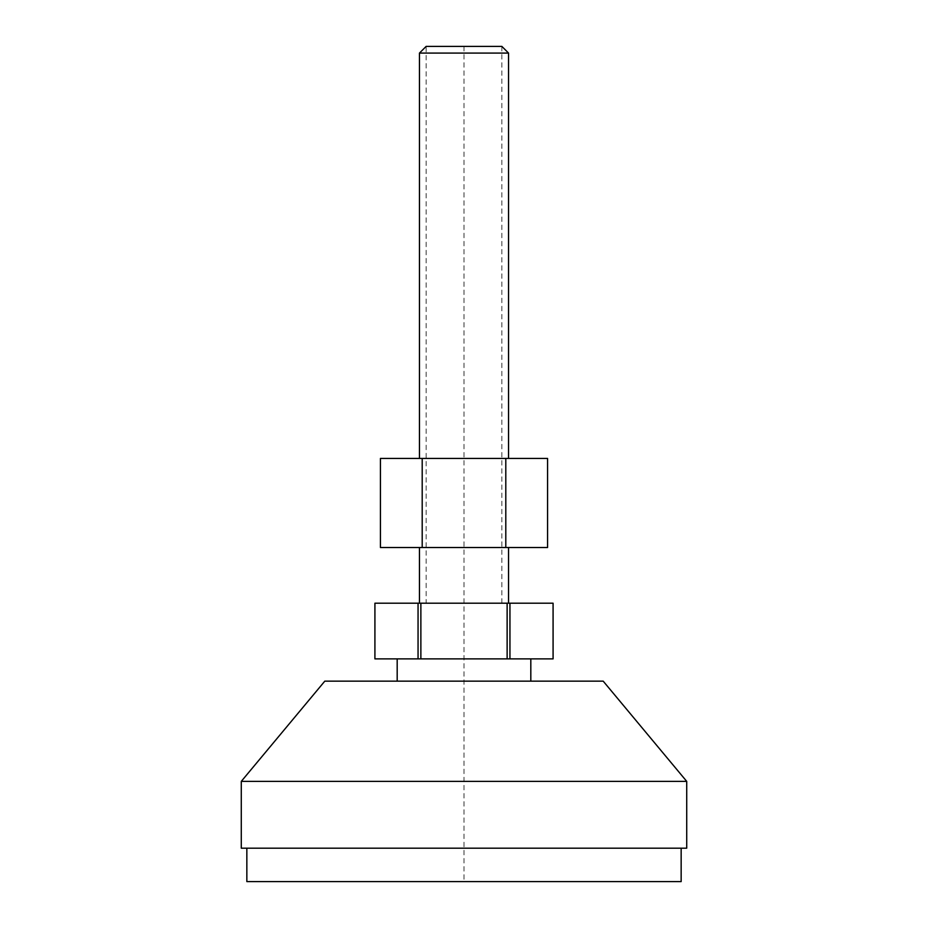 <?xml version="1.0" encoding="UTF-8"?>
<svg xmlns="http://www.w3.org/2000/svg" width="928" height="928" viewBox="0 0 928 928"><rect width="100%" height="100%" fill="white"/><g stroke="black" fill="none" stroke-linecap="round" stroke-linejoin="round"><path stroke-width="0.7" stroke-dasharray="4.64 3.48" d="M681.152 881.6L246.848 881.6M681.152 848.192L246.848 848.192L681.152 848.192M686.72 848.192L241.28 848.192M686.72 781.376L241.28 781.376M603.2 681.152L324.8 681.152M530.816 681.152L397.184 681.152L530.816 681.152M530.816 658.88L397.184 658.88L530.816 658.88M509.948 658.88L553.088 658.88L553.076 603.2L509.948 603.2L509.948 658.88L374.924 658.88L374.912 603.2L418.052 603.2L418.052 658.88M420.871 658.88L420.871 603.2L418.052 603.2M509.948 603.2L507.129 603.2L507.129 658.88M420.871 603.2L507.129 603.2M508.544 603.2L419.456 603.2L508.544 603.2M508.544 547.52L419.456 547.52L508.544 547.52M508.544 458.432L419.456 458.432L508.544 458.432M380.422 547.52L547.578 547.52M508.544 53.082L419.456 53.082M380.422 458.432L547.578 458.432M505.795 458.432L505.795 547.52M422.205 458.432L422.205 547.52M501.862 603.2L501.862 46.4L426.138 46.4L426.138 603.2L501.862 603.2L426.138 603.2M501.862 46.4L426.138 46.4M464 46.4L464 881.6"/><path stroke-width="1.39" d="M681.152 848.192L681.152 881.6L246.848 881.6L246.848 848.192M686.72 781.376L686.72 848.192L241.28 848.192L241.28 781.376L324.8 681.152L603.2 681.152L686.72 781.376L241.28 781.376M397.184 681.152L397.184 658.88M530.816 681.152L530.816 658.88M507.129 603.2L374.924 603.2L374.912 658.88L553.076 658.88L553.076 603.2L507.129 603.2L507.129 658.88M509.948 603.2L509.948 658.88M418.052 603.2L418.052 658.88M420.871 603.2L420.871 658.88M419.456 603.2L419.456 547.52M508.544 603.2L508.544 547.52M508.544 458.432L508.544 53.082L419.456 53.082L419.456 458.432M422.205 547.52L380.422 547.52L380.422 458.432L422.205 458.432L422.205 547.52L547.578 547.52L547.578 458.432L422.205 458.432M505.795 458.432L505.795 547.52M501.862 46.4L426.138 46.4L501.862 46.4L508.544 53.082M426.138 46.4L419.456 53.082M553.088 603.2L553.088 658.88M374.912 603.2L374.912 658.88"/></g></svg>
